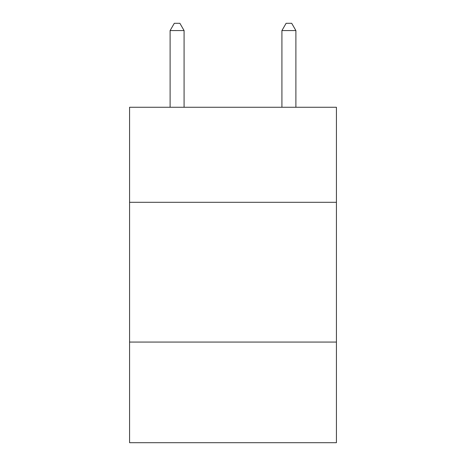 <?xml version="1.0" encoding="UTF-8"?>
<svg xmlns="http://www.w3.org/2000/svg" width="466" height="466" viewBox="0 0 466 466"><rect width="100%" height="100%" fill="white"/><g stroke="black" fill="none" stroke-linecap="round" stroke-linejoin="round"><path stroke-width="0.7" d="M336.423 202.308L336.423 107.267L129.577 107.267L129.577 202.308L336.423 202.308L336.423 442.7L129.577 442.7L129.577 202.308M336.423 342.073L129.577 342.073M184.082 107.267L184.082 30.57L170.107 30.57L170.107 107.267M170.107 30.57L174.301 23.3L179.888 23.3L184.082 30.57M295.893 107.267L295.893 30.57L281.918 30.57L281.918 107.267M281.918 30.57L286.112 23.3L291.699 23.3L295.893 30.57"/></g></svg>
